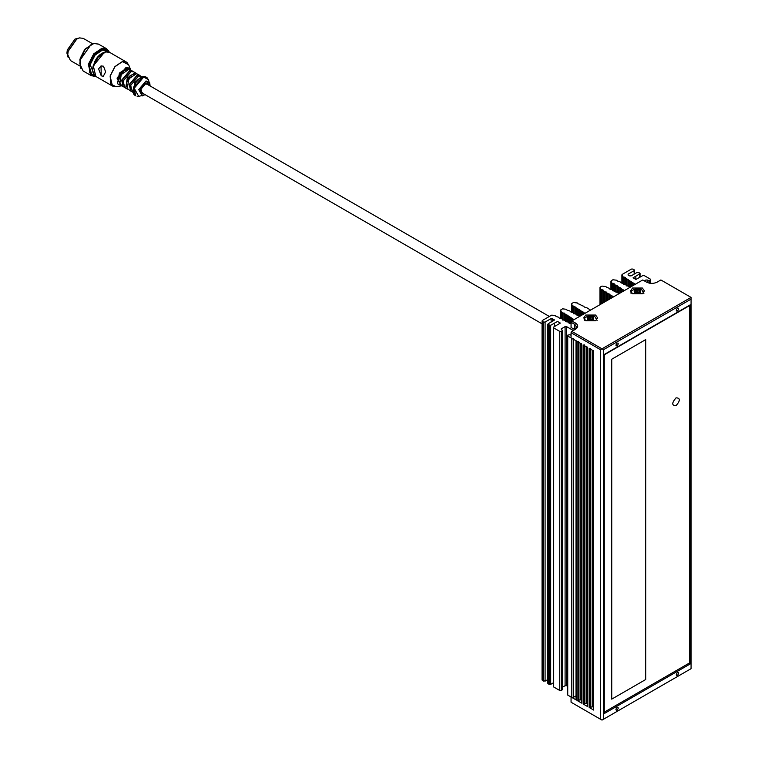 <?xml version="1.0" encoding="UTF-8"?>
<svg xmlns="http://www.w3.org/2000/svg" width="758" height="758" viewBox="0 0 758 758"><rect width="100%" height="100%" fill="white"/><g stroke="black" fill="none" stroke-linecap="round" stroke-linejoin="round"><path stroke-width="1.14" d="M593.381 707.28L592.188 706.589L592.188 350.13M589.165 707.46L589.165 348.386L593.694 351.001L593.694 710.075L589.165 707.46L590.681 707.46L590.681 348.386M592.188 706.589L590.681 707.46M593.694 709.204L593.694 710.075M567.733 335.14L567.733 336.002L571.058 337.926L571.058 332.696L600.488 349.694L600.488 719.228L571.058 702.23L571.058 697L567.733 695.086L567.733 335.14L569.997 334.704L571.058 335.235M571.807 697.436L571.807 338.362L576.336 340.977L576.336 700.051L571.807 697.436L573.323 697.436L573.323 338.362M577.094 700.487L577.094 341.413L581.623 344.028L581.623 703.102L577.094 700.487L578.6 700.487L578.6 341.413M583.129 703.974L583.129 344.899L587.658 347.515L587.658 706.589L583.129 703.974L584.636 703.974L584.636 344.899M581.31 700.307L580.116 699.615L580.116 343.156M587.346 703.794L586.152 703.102L586.152 346.643M576.023 695.882L573.323 697.436M576.336 699.179L576.336 700.051M586.152 703.102L584.636 703.974M587.658 705.717L587.658 706.589M580.116 699.615L578.6 700.487M581.623 702.23L581.623 703.102M600.488 719.228L602.004 720.1L691.069 668.679L603.51 719.228L603.51 349.694L602.004 348.822L600.488 349.694M571.058 696.128L571.058 701.358M602.004 720.1L603.51 719.228M567.733 694.214L567.733 695.086M567.42 686.189L566.605 685.715L566.605 326.641L565.089 326.641L565.089 685.715L566.605 685.715M565.089 685.715L562.313 687.326M562 690.036L561.242 690.472L561.242 331.388L562 330.952L562 689.164M553.691 686.113L553.691 686.985L559.736 690.472L561.242 690.472M553.378 682.806L550.678 684.37L550.678 325.286L548.11 324.68L548.11 323.808L554.145 320.321L554.145 319.45L554.145 320.321L554.145 319.45L551.132 318.578L551.132 322.065M548.11 682.882L548.11 683.754L549.162 684.37L550.678 684.37M547.797 679.575L545.087 681.139L545.087 322.065L543.581 322.065L542.377 321.364L542.377 320.492L551.616 315.157L555.263 315.432L556.002 316.361M542.377 679.575L542.377 680.447L545.087 681.139M571.058 332.696L571.807 331.388L571.058 332.696M602.004 348.822L571.807 331.388L575.587 329.209C578.43 327.172 578.43 325.144 575.587 323.107L571.807 320.928L571.058 322.235L574.829 324.415L576.705 327.03L574.839 329.635L571.058 327.465L571.058 321.364L642.756 279.967L646.536 282.147C650.051 283.795 653.576 283.795 657.101 282.147L660.872 279.967L691.069 297.401L602.004 348.822M595.589 315.044L597.617 317.877L595.589 320.71L585.773 320.71L583.745 317.877L585.773 315.044L595.589 315.044M632.57 293.697L630.533 290.864L632.57 288.031L642.386 288.031L644.414 290.864L642.386 293.697L632.57 293.697M603.51 349.694L691.069 299.145L691.069 668.679M691.069 297.401L691.069 299.145M588.72 319.061L590.501 318.891M593.163 319.023L592.851 317.469L590.359 316.853L588.189 317.782L588.511 319.336L590.994 319.952L593.372 318.995M590.994 319.952L591.752 319.81M588.72 319.677L588.72 318.919L589.061 319.658M588.189 318.294L588.189 317.782L587.99 318.218M592.851 319.383L590.359 318.767L590.359 316.853L589.61 316.967L589.61 318.91L588.189 319.705M592.642 319.8L592.851 317.469L592.301 317.147L592.301 319.071M590.359 318.767L589.61 318.881L589.61 316.967M639.648 292.37L637.156 291.745L637.156 289.831L634.986 290.769L635.308 292.323L637.791 292.939L639.96 292.001L639.648 290.447L637.156 289.831L636.407 289.944L636.407 291.896L634.986 292.683M638.549 292.815L637.791 292.939M635.517 292.664L635.517 291.896L635.858 292.635M634.986 291.28L634.986 290.769L634.787 291.205M639.439 292.787L639.648 290.447L639.098 290.134L639.098 292.048M637.156 291.745L636.407 291.868L636.407 289.944M644.347 280.886L645.854 280.015L645.854 281.758M647.36 282.563L647.36 280.015L645.854 280.015M647.36 280.015L648.043 280.403L648.043 282.819M649.549 283.208L649.549 280.403L648.043 280.403M649.549 280.403L650.307 279.967L650.307 283.321M650.307 279.096L650.307 279.967L650.307 279.096L644.272 275.609L642.756 275.609L635.915 279.456L633.082 277.788L639.743 273.865L639.743 277.352M639.743 272.994L639.743 273.865L639.743 272.994L637.175 272.387L631.139 275.874L629.623 275.874L628.117 275.002L628.117 274.131L628.117 275.002L628.117 274.131L634.152 270.644L634.152 274.131M634.152 269.772L634.152 270.644L634.152 269.772L632.949 269.071L631.433 269.071L622.195 274.415L622.147 275.258L622.195 274.415M622.147 283.17L622.147 275.258L622.233 283.17M622.451 275.912L622.233 275.306L622.451 275.912M635.431 284.316L622.669 276.518L622.669 283.217M625.511 284.809L625.35 277.561M628.354 286.467L628.192 279.399M631.196 286.647L631.035 281.237M634.039 284.999L633.878 283.075M626.857 285.889L626.553 285.179L630.069 287.405M626.553 285.179L623.673 284.25M623.36 283.539L620.489 282.611M620.177 281.9L617.306 280.972M616.993 280.261L612.919 279.768L611.251 280.725L611.204 281.578L611.251 280.725M611.204 289.49L611.204 281.578L611.289 289.48M611.507 282.232L611.289 281.625L611.507 282.232M624.488 290.636L611.725 282.838L611.725 289.537M614.567 291.129L614.397 283.88M617.41 292.787L617.239 285.719M620.252 292.967L620.082 287.557M623.095 291.318L622.924 289.395M568.746 322.927L568.434 322.216L571.2 323.638M574.138 319.705L568.453 316.029L568.453 322.216L565.563 321.288M565.25 320.577L562.379 319.639M562.066 318.929L559.196 318M558.883 317.289L556.031 316.484M555.69 315.65L556.031 316.238M542.377 680.447L542.377 320.492M545.087 322.065L551.132 318.578M548.11 683.754L548.11 323.808M550.678 325.286L557.518 321.449L560.351 323.079L553.691 327.03L553.691 327.901L553.691 327.03M561.242 331.388L559.736 331.388L553.691 327.901L553.691 686.985M562 330.081L561.318 328.82L561.318 329.692L561.318 328.82L565.089 326.641M566.605 326.641L573.323 330.516M576.506 314.968L576.194 314.257L579.718 316.484M576.194 314.257L573.323 313.319M573.01 312.609L570.139 311.68M569.827 310.969L566.946 310.041M566.633 309.33L562.559 308.838L560.892 309.804L560.854 310.647L560.892 309.804M560.854 318.559L560.854 310.647L560.939 318.559M561.147 311.301L561.365 311.908L561.147 311.301M568.453 316.029L561.365 311.908L561.365 318.606M564.208 320.198L564.047 312.95M567.05 321.856L566.889 314.788M569.893 323.543L569.732 316.626M572.735 320.397L572.574 318.464M615.913 292.209L615.6 291.498L619.125 293.725M615.6 291.498L612.729 290.57M612.417 289.859L609.546 288.931M609.233 288.22L606.362 287.291M606.049 286.581L601.975 286.088L600.308 287.045L600.26 287.898L600.308 287.045M600.26 304.498L600.26 287.898L600.345 304.451M600.563 288.552L600.345 287.945L600.563 288.552M613.544 296.956L600.781 289.158L600.781 304.204M603.624 302.565L603.453 290.2M606.466 300.926L606.296 292.038M609.309 299.277L609.138 293.877M612.151 297.638L611.981 295.715M587.45 308.648L587.137 307.938L590.662 310.164M587.137 307.938L584.266 307.009M583.954 306.298L581.083 305.36M580.77 304.65L577.89 303.721M577.577 303.011L573.503 302.518L571.835 303.484L571.797 304.328L571.835 303.484M571.797 312.239L571.797 304.328L571.883 312.239M572.101 304.981L572.309 305.588L572.101 304.981M585.081 313.386L572.309 305.588L572.309 312.296M575.151 313.878L574.99 306.63M577.994 315.536L577.833 308.468M580.836 315.716L580.675 310.306M583.679 314.077L583.518 312.154M542.065 323.837L141.869 92.789L140.988 89.169L145.441 83.93L146.881 84.1L549.351 316.465M142.779 93.319L141.708 93.073L140.78 89.217L145.508 83.636L147.791 84.631M146.929 83.759L144.257 83.892M140.382 90.619L141.481 92.94L142.551 93.187M148.189 84.858L145.574 83.352L144.38 83.825L140.562 89.264L140.372 90.761L143.177 93.547M138.904 78.974L137.653 79.912M135.426 82.527L133.465 87.909M141.803 77.117L134.839 82.309L133.209 91.746M142.428 76.842L138.752 75.914L130.708 85.398L132.29 91.945L133.351 92.561M138.496 75.971L137.018 75.999L129.921 84.375L130.632 89.586M140.543 75.904L137.245 75.042L129.201 84.526L130.783 91.074L131.598 91.405M139.851 75.364L136.544 73.678L128.794 78.832L127.297 88.497L130.783 91.074M129.391 79.04L127.884 78.169L129.571 77.809L130.101 75.554L131.608 76.425M134.725 73.791L130.101 75.554M127.884 78.169L126.074 85.862L126.662 86.204M136.772 73.725L135.028 72.806L127.287 77.96L125.781 87.625L127.827 89.226M136.08 73.185L133.815 71.877L131.2 71.555L123.156 81.04L124.748 87.587L127.012 88.894M130.944 71.612L129.466 71.64L122.37 80.016L123.08 85.237M133.001 71.546L129.694 70.683L121.65 80.168L123.232 86.715L124.056 87.047M132.309 71.006L128.993 69.319L121.252 74.474L119.745 84.138L123.232 86.715M121.839 74.682L120.332 73.81L122.019 73.45L122.55 71.195L124.066 72.067M127.173 69.433L122.55 71.195M120.332 73.81L118.523 81.504L119.11 81.845M103.505 66.23L105.646 71.906L103.268 76.302L101.24 75.847L101.032 65.87L103.505 66.23M103.353 76.283L101.24 75.847L98.597 68.855L101.136 65.851M96.493 58.574L94.57 61.919M108.347 51.857L102.69 49.905L95.072 55.078L90.155 64.695L94.674 75.535M109.37 52.236L102.756 49.062L94.665 54.548L89.453 64.752L89.757 72.901L95.508 76.236M108.953 51.449L106.85 49.213L102.463 48.673L94.267 54.244L88.98 64.591L91.633 75.563L94.826 76.274M106.688 49.128L102.159 48.503L93.964 54.074L88.677 64.411L91.481 75.468M108.223 50.492L102.178 48.455L93.945 54.045L88.639 64.421L92.173 75.828M108.602 50.871L106.527 48.72L102.065 48.171L93.727 53.846L88.345 64.364L91.045 75.535L93.945 76.255M106.527 48.72L98.521 44.106L94.068 43.557L90.789 44.874L80.348 59.749L79.846 63.824L83.048 70.911L91.045 75.535M90.714 44.911L80.339 59.626L79.846 63.738M95.631 43.377L93.556 43.538L85.36 49.109L80.073 59.446L80.973 68.76M94.579 43.386L93.215 43.557L85.123 49.043L79.912 59.238L80.452 67.85M84.526 49.782L80.263 58.271M92.533 43.727L83.228 38.355L79.543 37.9L76.823 38.99L68.182 51.298L67.765 54.671L70.418 60.536L79.723 65.908M76.634 39.103L68.163 51.004L67.765 54.453M79.306 37.957L75.089 39.028L67.31 50.113L66.931 53.145L68.116 57.343M75.014 39.075L67.301 49.99L66.931 53.06M554.591 326.518L554.591 323.031M618.282 708.086C617.495 710.303 616.699 710.758 615.913 709.45C616.699 707.233 617.495 706.778 618.282 708.086L617.931 707.318M616.263 710.218L615.913 709.45M676.297 674.592C677.084 672.374 677.87 671.92 678.666 673.227C677.87 675.444 677.084 675.899 676.297 674.592L676.638 675.359M678.315 672.46L678.666 673.227M618.282 343.781C617.495 345.999 616.699 346.453 615.913 345.146C616.699 342.929 617.495 342.474 618.282 343.781L617.931 343.014M616.263 345.913L615.913 345.146M676.297 310.278C677.084 308.07 677.87 307.615 678.666 308.913C677.87 311.131 677.084 311.585 676.297 310.278L676.638 311.045M678.315 308.155L678.666 308.913M690.311 663.885L690.311 304.801L604.268 354.488L604.268 713.562L690.311 663.885L689.107 663.193M604.192 354.877L689.477 305.635L689.477 662.975L604.192 712.217M635.829 279.446L635.829 276.13M575.587 323.107L574.829 324.415L574.829 329.645L575.587 329.209M593.4 316.835C585.384 313.499 585.384 323.296 593.4 319.971L593.4 316.835M640.197 289.812C632.181 286.486 632.181 296.283 640.197 292.958L640.197 289.812M150.056 85.929L146.095 81.163L138.922 89.615L142.665 95.735L145.034 94.627M150.093 85.957L149.762 82.84L146.057 80.945L138.723 89.596L142.21 95.915L145.081 94.646M150.103 85.967L148.426 79.562L143.65 77.127L134.213 88.26L138.705 96.399L137.132 96.351M147.602 78.226L146.654 77.439L143.584 77.06L134.119 88.222L135.701 95.745M146.36 77.288L143.016 76.738L133.55 87.9L135.417 95.603C128.055 92.23 139.5 72.427 146.086 77.108L148.426 79.562M140.675 77.686L135.89 82.404L133.209 90.628M130.698 70.077L127.941 67.576L119.413 73.043L117.499 83.759L121.631 85.787M116.012 86.668L110.668 84.062L110.166 76.084L114.979 66.676L122.436 61.606L128.652 64.771L130.831 70.153L126.093 67.405L117.016 78.121L121.763 85.862L116.012 86.668L112.487 86.061L113.975 86.611M127.581 63.037L126.368 62.023L122.37 61.54L114.894 66.619L110.071 76.046L112.487 86.061L95.859 76.454C93.66 75.061 92.599 72.673 92.675 69.3L93.139 65.937L95.982 59.361C100.918 51.269 108.877 50.682 109.73 52.425L105.732 51.932L98.256 57.011L93.433 66.448L95.859 76.454M104.424 52.321L93.234 65.908M572.101 305.37L572.101 312.249M572.697 305.834L572.697 312.448M573.711 313.803L573.711 306.024M574.943 307.208L574.943 313.878M575.54 307.672L575.54 313.945M576.554 314.674L576.554 307.871M577.776 309.046L577.776 315.574M578.382 309.51L578.382 315.527M579.396 315.906L579.396 309.709M580.619 310.894L580.619 315.84M581.225 311.349L581.225 315.499M582.239 314.911L582.239 311.547M583.461 312.732L583.461 314.2M584.067 313.196L584.067 313.85M562.768 320.113L562.768 312.343M561.754 312.154L561.754 318.767M563.99 313.528L563.99 320.198M565.61 321.458L565.61 314.182M564.596 313.992L564.596 320.264M566.832 315.366L566.832 321.885M567.439 315.83L567.439 321.847M569.675 317.204L569.675 323.533M571.295 321.231L571.295 317.867M570.281 317.668L570.281 323.495M572.517 319.052L572.517 320.52M573.124 319.506L573.124 320.17M561.147 311.69L561.147 318.568M552.639 321.193L552.639 318.578M543.581 322.065L543.581 681.139M549.162 325.286L549.162 684.37M559.736 331.388L559.736 690.472M611.734 699.141L645.702 679.528L645.702 339.622L611.734 359.235L611.734 699.141M676.041 405.691C680.428 400.546 680.428 397.931 676.041 397.846C671.664 402.991 671.664 405.606 676.041 405.691M612.53 296.757L612.53 297.42M611.933 296.293L611.933 297.761M610.702 298.472L610.702 295.108M609.688 294.919L609.688 299.059M609.091 294.455L609.091 299.41M607.859 300.121L607.859 293.27M606.845 293.081L606.845 300.699M606.248 292.616L606.248 301.049M605.017 301.76L605.017 291.432M604.003 291.243L604.003 302.347M603.406 290.778L603.406 302.688M602.174 303.399L602.174 289.594M601.16 289.404L601.16 303.986M600.563 288.94L600.563 304.328M623.474 290.437L623.474 291.1M622.877 289.973L622.877 291.451M621.645 292.162L621.645 288.789M620.631 288.599L620.631 292.74M620.035 288.135L620.035 293.09M618.803 293.147L618.803 286.95M617.789 286.761L617.789 292.768M617.192 286.297L617.192 292.815M615.96 291.925L615.96 285.112M614.946 284.923L614.946 291.195M614.35 284.458L614.35 291.129M613.118 291.044L613.118 283.274M612.104 283.085L612.104 289.698M611.507 282.62L611.507 289.499M634.418 284.117L634.418 284.781M632.589 285.842L632.589 282.478M631.575 282.279L631.575 286.42M629.746 286.827L629.746 280.631M628.733 280.441L628.733 286.448M626.904 286.069L626.904 278.792M625.89 278.603L625.89 284.875M624.061 284.724L624.061 276.954M623.048 276.765L623.048 283.378M633.821 283.653L633.821 285.131M630.978 281.815L630.978 286.77M628.136 279.977L628.136 286.496M625.293 278.139L625.293 284.809M622.451 276.3L622.451 283.179M597.086 320.492L595.106 316.977C592.832 314.219 583.101 316.446 584.276 320.492M643.883 293.479L641.903 289.963C639.629 287.206 629.898 289.423 631.073 293.479M542.065 680.011L542.065 320.928M138.705 96.399L145.091 94.655M128.652 64.771L126.368 62.023L109.73 52.425M571.523 303.92L571.523 312.268M560.579 310.24L560.579 318.587M572.044 312.249L572.044 305.18M574.886 313.888L574.886 307.018M577.729 315.574L577.729 308.857M580.571 315.868L580.571 310.695M583.414 314.229L583.414 312.533M561.1 318.559L561.1 311.5M563.943 320.208L563.943 313.338M566.785 321.894L566.785 315.176M569.628 323.533L569.628 317.015M572.47 320.549L572.47 318.853M562.313 689.6L562.313 330.516M547.797 683.318L547.797 324.244M553.378 686.549L553.378 327.465M567.42 694.65L567.42 335.576M576.023 699.615L576.023 340.541M581.31 702.666L581.31 343.592M587.346 706.153L587.346 347.079M593.381 709.64L593.381 350.566M599.995 287.481L599.995 304.659M610.939 281.161L610.939 289.518M621.882 274.851L621.882 283.198M611.877 297.799L611.877 296.103M609.034 299.438L609.034 294.265M606.192 301.078L606.192 292.427M603.349 302.717L603.349 290.579M600.507 304.365L600.507 288.741M622.82 291.479L622.82 289.783M619.978 293.119L619.978 287.945M617.135 292.825L617.135 286.107M614.293 291.138L614.293 284.269M611.45 289.49L611.45 282.421M633.764 285.16L633.764 283.464M630.921 286.799L630.921 281.625M628.079 286.505L628.079 279.787M625.236 284.819L625.236 277.949M622.394 283.17L622.394 276.111M634.465 273.951L634.465 270.208M640.055 277.172L640.055 273.43M650.62 283.35L650.62 279.531"/></g></svg>
